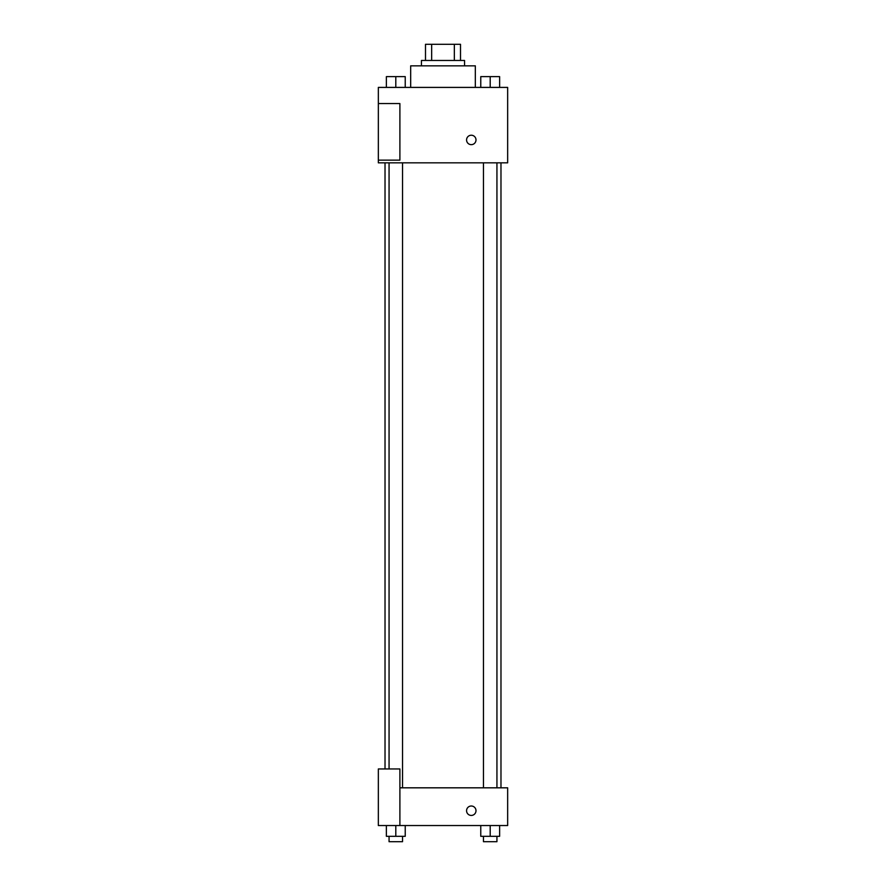 <?xml version="1.0" encoding="UTF-8"?>
<svg xmlns="http://www.w3.org/2000/svg" width="886" height="886" viewBox="0 0 886 886"><rect width="100%" height="100%" fill="white"/><g stroke="black" fill="none" stroke-linecap="round" stroke-linejoin="round"><path stroke-width="1.33" d="M431.659 60.458L431.659 44.3L425.49 44.3L425.49 60.458L425.49 44.3M431.659 44.3L460.51 44.3L460.51 60.458M454.341 60.458L454.341 44.3M421.448 65.852L421.448 60.458L464.552 60.458L464.552 65.852M475.328 87.404L475.328 65.852L410.672 65.852L410.672 87.404M378.344 87.404L507.656 87.404L507.656 162.836L378.344 162.836L378.344 160.133L399.896 160.133L399.896 103.562L378.344 103.562L378.344 87.404M466.568 139.933A4.718 4.718 0 0 1 473.645 135.857A4.718 4.718 0 0 1 473.645 144.019A4.718 4.718 0 0 1 466.568 139.933M378.344 103.562L378.344 160.133M399.896 787.82L507.656 787.82L507.656 825.542L378.344 825.542L378.344 768.959L399.896 768.959L399.896 825.542M466.568 810.723A4.718 4.718 0 0 1 473.645 806.637A4.718 4.718 0 0 1 473.645 814.799A4.718 4.718 0 0 1 466.568 810.723M480.766 825.542L480.766 836.318L499.626 836.318L499.626 825.542L499.626 836.318M490.202 836.318L490.202 825.542M496.935 836.318L496.935 841.7L483.468 841.7L483.468 836.318M386.374 825.542L386.374 836.318L405.234 836.318L405.234 825.542L405.234 836.318M395.798 836.318L395.798 825.542M402.532 836.318L402.532 841.7L389.065 841.7L389.065 836.318M480.766 87.404L480.766 76.628L499.626 76.628L499.626 87.404L499.626 76.628M490.202 87.404L490.202 76.628M496.935 76.628L483.468 76.628M386.374 87.404L386.374 76.628L405.234 76.628L405.234 87.404L405.234 76.628M395.798 87.404L395.798 76.628M402.532 76.628L389.065 76.628M500.978 787.82L500.978 162.836M385.022 768.959L385.022 162.836M483.468 162.836L483.468 787.82M496.935 162.836L496.935 787.82M402.532 787.82L402.532 162.836M389.065 768.959L389.065 162.836"/></g></svg>
